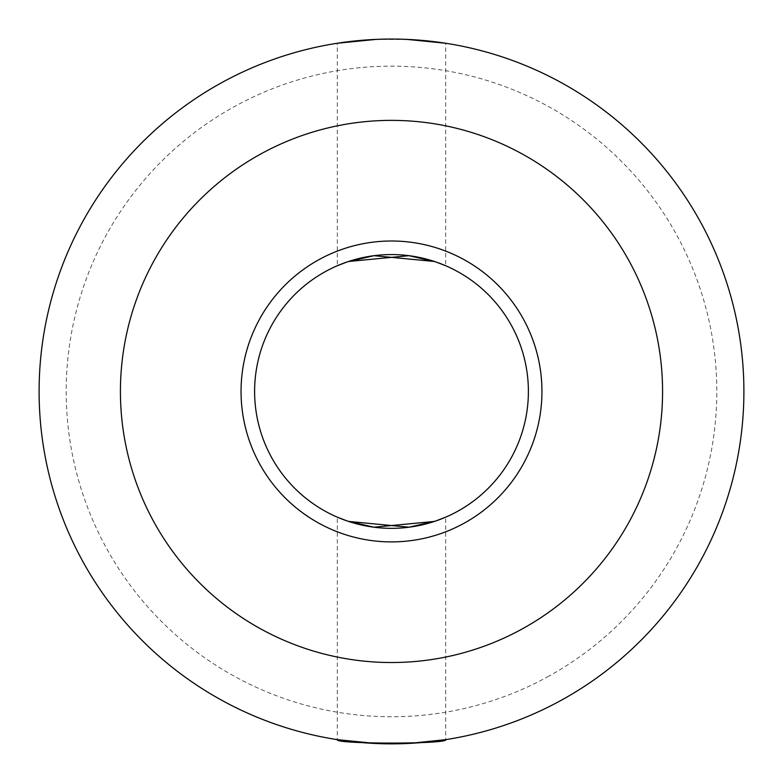 <?xml version="1.0" encoding="UTF-8"?>
<svg xmlns="http://www.w3.org/2000/svg" width="783" height="783" viewBox="0 0 783 783"><rect width="100%" height="100%" fill="white"/><g stroke="black" fill="none" stroke-linecap="round" stroke-linejoin="round"><path stroke-width="0.59" stroke-dasharray="3.92 2.94" d="M560.452 700.707A352.399 352.399 0 0 0 700.756 222.499A352.399 352.399 0 0 0 222.548 82.195A352.399 352.399 0 0 0 82.244 560.403A352.399 352.399 0 0 0 560.452 700.707M547.454 676.923A325.288 325.288 0 0 0 676.972 235.497A325.288 325.288 0 0 0 235.546 105.979A325.288 325.288 0 0 0 106.028 547.405A325.288 325.288 0 0 0 547.454 676.923M325.865 271.319A136.898 136.898 0 0 0 271.368 457.086A136.898 136.898 0 0 0 457.135 511.583A136.898 136.898 0 0 0 511.632 325.816A136.898 136.898 0 0 0 325.865 271.319M376.055 743.507L410.028 743.361M376.055 39.395L410.302 39.551M406.945 39.395L372.972 39.541M348.513 521.419L337.287 517.152L337.287 739.651M434.487 521.419L445.713 517.152L445.713 739.651M434.487 261.483L445.713 265.75L445.713 43.251M348.513 261.483L337.287 265.75L337.287 43.251"/><path stroke-width="1.17" d="M463.624 523.484A150.444 150.444 0 0 0 523.533 319.327A150.444 150.444 0 0 0 319.376 259.418A150.444 150.444 0 0 0 259.467 463.575A150.444 150.444 0 0 0 463.624 523.484M457.135 511.583A136.898 136.898 0 0 0 511.632 325.816A136.898 136.898 0 0 0 325.865 271.319A136.898 136.898 0 0 0 271.368 457.086A136.898 136.898 0 0 0 457.135 511.583M261.542 153.556A271.075 271.075 0 0 1 629.395 261.493A271.075 271.075 0 0 1 521.458 629.346A271.075 271.075 0 0 1 153.605 521.409A271.075 271.075 0 0 1 261.542 153.556M222.548 82.195A352.399 352.399 0 0 1 700.756 222.499A352.399 352.399 0 0 1 560.452 700.707A352.399 352.399 0 0 1 82.244 560.403A352.399 352.399 0 0 1 222.548 82.195M410.028 743.361L445.713 739.651C449.08 744.222 333.92 744.222 337.287 739.651L376.055 743.507M372.972 39.541L337.287 43.251L376.055 39.395M410.302 39.551L445.713 43.251L406.945 39.395M445.713 517.152L435.534 521.067L409.049 527.213L348.513 521.419M337.287 517.152L347.466 521.067L373.951 527.213L434.487 521.419M337.287 265.75L347.466 261.835L373.951 255.689L434.487 261.483M445.713 265.75L435.534 261.835L409.049 255.689L348.513 261.483"/></g></svg>
